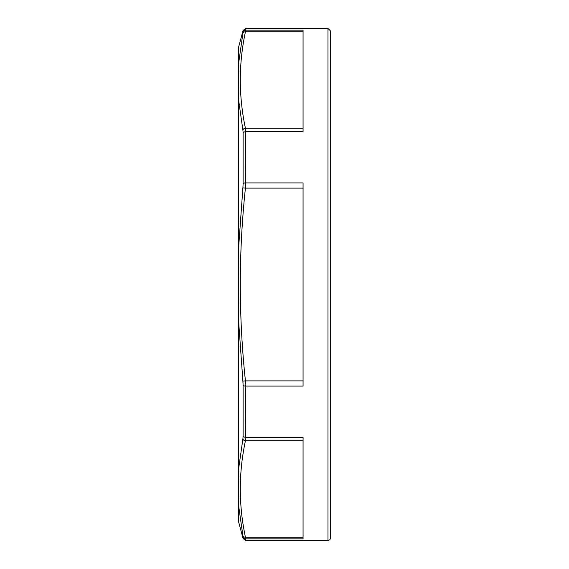 <?xml version="1.0" encoding="UTF-8"?>
<svg xmlns="http://www.w3.org/2000/svg" width="569" height="569" viewBox="0 0 569 569"><rect width="100%" height="100%" fill="white"/><g stroke="black" fill="none" stroke-linecap="round" stroke-linejoin="round"><path stroke-width="0.85" d="M243.119 536.916L243.119 536.908A2.625 2.603 0 0 0 245.652 538.843L245.424 537.172A2.625 2.262 168.4 0 1 242.892 535.578L243.119 538.608L245.652 540.55L245.652 538.843L303.064 538.843L303.064 437.255L245.652 437.255A2.625 1.565 180 0 1 243.119 436.096L242.892 438.934A2.625 2.262 11.6 0 0 245.424 440.79L245.652 386.088L303.064 386.088L303.064 182.912L245.652 182.912A2.625 1.038 180 0 0 243.119 183.68L242.892 187.855L245.424 188.119L245.652 131.745L303.064 131.745L303.064 30.157L245.652 30.157A2.625 2.603 180 0 0 243.119 32.084L242.892 33.422A2.625 2.262 11.6 0 1 245.424 31.828L245.652 28.45L327.986 28.45L330.61 31.075L330.61 537.925L329.828 539.796L327.986 540.55L327.986 28.45M245.652 131.745L245.424 128.21A2.625 2.262 168.4 0 0 242.892 130.066L243.119 132.904A2.625 1.565 0 0 1 245.652 131.745M243.119 32.084L243.119 30.392L238.39 47.931L238.39 98.537L242.892 130.066M238.39 64.88L242.892 33.422M245.652 386.088L245.424 380.881L242.892 381.145L243.119 385.32A2.625 1.038 0 0 0 245.652 386.088M238.39 98.537L238.39 318.163L242.892 381.145M238.39 250.837L242.892 187.855M238.39 318.163L238.39 504.12L242.892 535.578M238.39 470.463L242.892 438.934M238.397 261.164L238.39 123.324M238.39 261.135L238.39 266.271L238.39 261.135M238.39 470.912L238.39 456.345M238.39 504.12L238.39 521.069L243.119 538.608M303.064 128.21L245.424 128.21C238.603 96.083 238.603 63.956 245.424 31.828L303.064 31.828M303.064 380.881L245.424 380.881C238.603 316.627 238.603 252.373 245.424 188.119L303.064 188.119M243.119 132.904L243.119 183.68M303.064 537.172L245.424 537.172C238.603 505.044 238.603 472.917 245.424 440.79L303.064 440.79M243.119 385.32L243.119 436.096M245.652 540.55L327.986 540.55M243.119 30.392L245.652 28.45"/></g></svg>
